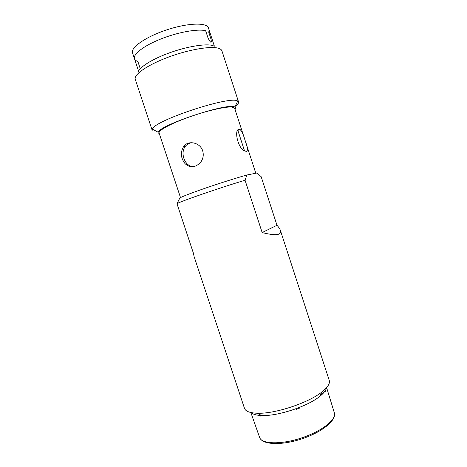 <?xml version="1.0" encoding="UTF-8"?>
<svg xmlns="http://www.w3.org/2000/svg" width="467" height="467" viewBox="0 0 467 467"><rect width="100%" height="100%" fill="white"/><g stroke="black" fill="none" stroke-linecap="round" stroke-linejoin="round"><path stroke-width="0.7" d="M326.427 387.826C326.013 390.324 323.789 393.179 319.755 396.395C307.595 406.442 277.334 416.389 261.584 415.519C256.43 415.326 252.945 414.346 251.129 412.583M280.393 230.394L329.241 380.401C330.181 383.442 327.776 387.26 322.037 391.866C308.535 402.951 274.508 414.141 257.06 413.225C249.705 412.933 245.508 411.281 244.457 408.275L194.009 256.301L193.548 253.622L176.981 203.705C178.861 201.948 219.939 187.734 245.052 180.244L262.156 232.554L276.984 225.281C278.781 227.254 279.914 228.958 280.393 230.394C281.764 235.263 275.688 235.981 262.156 232.554M180.507 197.588L159.101 133.019C158.068 130.538 170.618 123.638 188.639 117.211C206.624 110.767 225.824 106.365 232.052 107.06L234.603 108.198L255.805 173.234L256.832 173.029L261.152 176.678L276.984 225.281M247.989 174.792L255.805 173.234L246.874 175.014L245.052 180.244M176.981 203.705L179.649 198.387C179.17 197.769 186.765 194.698 202.445 189.17C217.383 183.963 236.121 177.997 246.874 175.014M246.5 151.349L245.391 151.139C238.123 149.843 233.482 128.991 239.291 129.236L240.096 129.505C241.877 131.297 243.57 135.027 245.175 140.69C247.609 147.087 248.053 150.643 246.5 151.349M202.696 150.853C200.18 142.476 188.271 139.907 183.677 146.428C180.209 152.306 180.682 158.068 185.095 163.713C190.168 168.149 195.305 167.729 200.506 162.452C203.145 158.99 203.875 155.126 202.696 150.853M235.035 109.523C236.004 108.379 235.946 107.556 234.86 107.054C228.842 102.174 160.163 124.753 158.214 132.254C157.642 133.305 158.079 134 159.539 134.344M235.24 106.26C237.744 104.433 238.853 102.997 238.567 101.946L237.703 101.076C231.282 95.128 154.017 120.527 152.382 129.131L152.201 130.34L135.278 79.355C133.48 74.738 147.303 65.012 168.032 57.266C188.721 49.496 211.207 45.731 218.737 48.352C220.512 48.942 221.58 49.776 221.93 50.868L238.567 101.946M138.144 73.395C137.047 68.958 149.709 60.173 168.108 53.349C186.467 46.496 206.309 43.268 213.191 45.661M208.615 31.803L210.343 33.793L208.615 31.803L211.037 39.234C211.808 43.612 210.827 43.268 208.095 38.201L205.643 30.688C197.389 28.703 177.804 32.211 160.794 39C143.748 45.766 132.832 54.295 134.473 58.737C132.832 54.295 143.748 45.766 160.794 39C177.804 32.211 197.389 28.703 205.643 30.688L208.095 38.201C210.827 43.268 211.808 43.612 211.037 39.234L208.615 31.803M194.074 166.62C185.294 167.455 179.661 153.38 185.346 146.334C187.022 144.239 189.193 143.019 191.855 142.686M325.697 389.927L325.207 391.539L325.05 391.019M324.991 390.821L319.872 396.162M299.119 407.557L299.335 408.216L296.434 409.326L296.218 408.66M261.351 415.402L260.399 415.35M260.44 415.467L260.65 416.074L258.73 415.887L258.525 415.297M140.234 68.626L137.864 61.463C136.02 60.844 134.887 59.934 134.473 58.737L138.565 71.077M334.314 412.746C336.824 420.265 321.95 432.279 301.524 438.974C281.116 445.705 262.01 444.864 259.57 437.322C261.45 444.677 283.878 444.788 305.33 436.587C323.905 429.78 336.561 418.87 334.314 412.746L326.614 387.622M134.473 58.737L132.529 52.882C130.386 47.546 146.037 36.63 166.988 29.783C187.915 22.86 206.992 22.363 208.434 27.927L214.376 46.151M319.755 396.395L322.037 391.866M261.584 415.519L257.06 413.225M234.86 107.054L237.703 101.076M158.214 132.254L152.382 129.131M185.341 146.329L183.677 146.422M237.685 130.416L240.096 129.505M259.57 437.322L250.855 412.524M237.802 130.235L244.469 150.666"/></g></svg>
